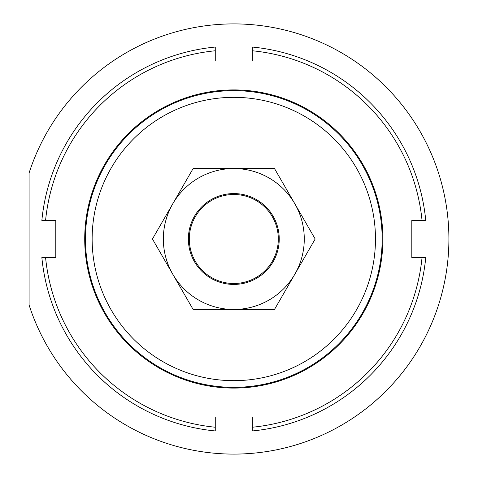 <?xml version="1.0" encoding="UTF-8"?>
<svg xmlns="http://www.w3.org/2000/svg" width="478" height="478" viewBox="0 0 478 478"><rect width="100%" height="100%" fill="white"/><g stroke="black" fill="none" stroke-linecap="round" stroke-linejoin="round"><path stroke-width="0.72" d="M189.306 239A44.502 44.502 0 0 0 233.808 283.502A44.502 44.502 0 0 0 278.31 239A44.502 44.502 0 0 0 233.808 194.498A44.502 44.502 0 0 0 189.306 239M382.896 239A149.088 149.088 0 0 1 233.808 388.088A149.088 149.088 0 0 1 84.72 239A149.088 149.088 0 0 1 233.808 89.912A149.088 149.088 0 0 1 382.896 239M41.855 257.54A192.849 192.849 0 0 0 215.267 430.953L215.267 427.23A189.139 189.139 0 0 1 45.577 257.54L41.855 257.54M45.577 257.54L55.795 257.54L55.795 220.46L45.577 220.46A189.139 189.139 0 0 1 215.267 50.77L215.267 60.987L252.348 60.987L252.348 50.77A189.139 189.139 0 0 1 422.038 220.46L411.821 220.46L411.821 257.54L422.038 257.54A189.139 189.139 0 0 1 252.348 427.23L252.348 417.013L215.267 417.013L215.267 427.23M252.348 427.23L252.348 430.953A192.849 192.849 0 0 0 425.761 257.54L422.038 257.54M422.038 220.46L425.761 220.46A192.849 192.849 0 0 0 252.348 47.047L252.348 50.77M215.267 50.77L215.267 47.047A192.849 192.849 0 0 0 41.855 220.46L45.577 220.46M294.83 274.235A70.463 70.463 0 0 0 233.808 168.537A70.463 70.463 0 0 0 172.785 274.235L152.446 239L193.124 168.537L274.491 168.537L315.175 239L274.491 309.463L233.808 309.463A70.463 70.463 0 0 0 294.83 274.235M188.38 239A45.428 45.428 0 0 0 233.808 284.428A45.428 45.428 0 0 0 279.236 239A45.428 45.428 0 0 0 233.808 193.572A45.428 45.428 0 0 0 188.38 239M172.785 274.235A70.463 70.463 0 0 0 233.808 309.463L193.124 309.463L172.785 274.235M29.092 305.024A215.1 215.1 0 0 0 448.908 239A215.1 215.1 0 0 0 29.092 172.976L29.092 305.024M85.46 239A148.347 148.347 0 0 0 233.808 387.347A148.347 148.347 0 0 0 382.155 239A148.347 148.347 0 0 0 233.808 90.653A148.347 148.347 0 0 0 85.46 239M92.14 239A141.667 141.667 0 0 1 233.808 97.333A141.667 141.667 0 0 1 375.475 239A141.667 141.667 0 0 1 233.808 380.667A141.667 141.667 0 0 1 92.14 239"/></g></svg>
